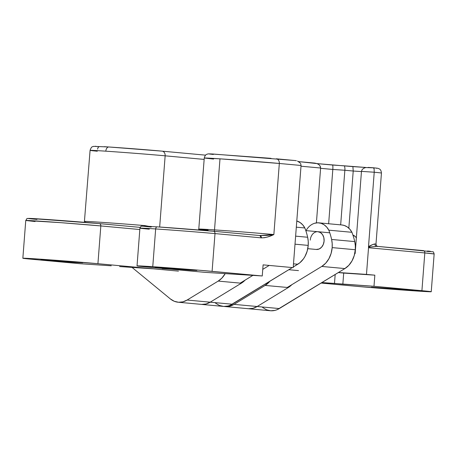 <?xml version="1.0" encoding="UTF-8"?>
<svg xmlns="http://www.w3.org/2000/svg" width="457" height="457" viewBox="0 0 457 457"><rect width="100%" height="100%" fill="white"/><g stroke="black" fill="none" stroke-linecap="round" stroke-linejoin="round"><path stroke-width="0.69" d="M108.937 146.988L162.035 151.141A4.456 3.467 95.3 0 1 162.098 151.147A4.456 3.467 95.3 0 1 165.148 155.82L159.67 227.02L165.148 155.82A42.33 0.52 -175.6 0 0 105.813 151.176A4.456 2.799 -86.2 0 1 108.892 146.983A4.456 2.799 93.8 0 0 105.813 151.176A42.33 0.52 4.4 0 1 165.148 155.82A4.456 3.467 -84.7 0 0 162.109 151.147A4.456 3.467 -84.7 0 0 162.035 151.141A37.874 0.463 -175.6 0 0 108.937 146.988L104.316 146.686M74.942 262.404L74.725 261.987L74.942 262.404L71.521 262.169L41.05 259.616L70.755 261.65L82.728 262.798L74.942 262.404L40.97 259.587L71.858 261.741L82.643 262.775L74.942 262.404M119.608 266.562L152.478 268.767L119.608 266.562M165.148 155.82L204.148 159.413L165.148 155.82M29.979 218.429L99.266 223.599A2.228 1.731 95.3 0 1 99.3 223.604A2.228 1.731 95.3 0 1 100.826 225.935L97.924 263.695L38.582 259.05L23.096 258.205L32.184 259.29A42.33 0.52 4.4 0 1 22.85 258.245A42.33 0.52 4.4 0 1 51.035 259.924A42.33 0.52 4.4 0 1 97.924 263.695L178.447 271.121L97.924 263.695L100.826 225.935L139.825 229.534L100.826 225.935A42.33 0.52 -175.6 0 0 53.943 222.165A42.33 0.52 -175.6 0 0 25.758 220.485L60.924 222.679L100.826 225.935A2.228 1.731 -84.7 0 0 99.306 223.604A2.228 1.731 -84.7 0 0 99.266 223.599L43.049 219.2C20.348 217.686 28.403 218.663 36.988 219.423L29.762 218.697M32.184 259.29L80.112 263.706L111.251 265.791L80.112 263.706L32.184 259.29M95.724 146.234L95.159 146.349M96.496 146.526L97.301 146.617M105.813 151.176A42.33 0.52 -175.6 0 0 90.08 150.364A42.33 0.52 4.4 0 1 105.813 151.176M85.693 221.639A42.33 0.52 4.4 0 1 84.614 221.439A42.33 0.52 4.4 0 1 144.858 225.604L149.096 226.421M97.301 151.216A42.33 0.52 4.4 0 1 90.08 150.364C91.726 145.537 92.771 147.091 93.531 146.354L108.897 146.983L162.098 151.147L205.599 155.157L162.166 151.158M97.575 149.142L97.964 147.748L98.866 146.783M35.086 221.531L25.758 220.485C28.083 217.349 25.455 218.88 30.025 218.429C38.177 218.692 81.277 221.913 99.3 223.604L140.133 227.369L99.335 223.604M144.84 226.112L144.858 225.604L148.725 226.318M84.642 221.422A42.33 0.52 4.4 0 1 144.858 225.604M149.262 229.186A42.33 0.52 4.4 0 1 139.933 228.14A42.33 0.52 4.4 0 1 155.66 228.946A2.228 1.4 -86.2 0 1 157.202 226.855A2.228 1.4 93.8 0 0 155.66 228.946A42.33 0.52 -175.6 0 0 139.928 228.14C140.796 226.444 141.322 225.787 141.516 226.169L157.202 226.855L213.476 231.259A2.228 1.731 95.3 0 1 215.001 233.59L261.37 237.869L264.512 237.714L267.653 236.943L273.857 234.544L267.208 235.401L259.844 235.532A2.228 1.731 -84.7 0 0 259.81 235.532L261.37 237.869C265.58 237.754 269.739 236.646 273.857 234.544L279.324 163.469L301.06 165.474L293.2 267.642L301.06 165.474L300.717 163.737L301.06 165.474L279.324 163.469A42.33 0.52 -175.6 0 0 219.988 158.83A42.33 0.52 -175.6 0 0 204.256 158.019L219.988 158.83L214.516 229.9A42.33 0.52 4.4 0 1 273.857 234.544L279.324 163.469A4.456 3.467 -84.7 0 0 276.285 158.802A4.456 3.467 95.3 0 1 279.324 163.469L219.988 158.83L214.516 229.9A42.33 0.52 4.4 0 1 273.857 234.544L259.81 235.532L213.51 231.259M214.07 231.311A2.228 1.4 93.8 0 0 214.516 229.9A2.228 1.4 -86.2 0 1 214.07 231.311M189.118 270.058L155.146 267.242L186.033 269.396L196.818 270.43L189.118 270.058L155.226 267.271L184.931 269.304L196.898 270.453L189.118 270.058L188.901 269.641L189.118 270.058M405.342 289.989L371.37 287.173L402.257 289.327L413.008 290.406L401.92 289.755L371.45 287.207L401.155 289.235L413.122 290.389L405.342 289.989L405.125 289.572L405.342 289.989M208.118 230.139A42.33 0.52 4.4 0 1 198.784 229.094A42.33 0.52 4.4 0 1 214.516 229.9A42.33 0.52 4.4 0 0 198.789 229.088L198.532 229.968M194.265 229.62L213.442 231.253A2.228 1.731 95.3 0 1 213.476 231.259A2.228 1.731 -84.7 0 1 215.001 233.59L212.094 271.349L262.249 275.971L204.873 272.338L146.36 266.939L204.873 272.338L262.249 275.971L263.106 264.866L293.2 267.642L263.106 264.866L262.249 275.971L199.463 270.247L152.758 266.705L155.66 228.946L152.758 266.705L137.191 265.957L146.36 266.939A42.33 0.52 4.4 0 1 137.026 265.9A42.33 0.52 4.4 0 1 152.758 266.705A42.33 0.52 4.4 0 1 212.094 271.349L215.001 233.59A42.33 0.52 -175.6 0 0 155.66 228.946A42.33 0.52 4.4 0 1 215.001 233.59L261.37 237.869A2.228 1.731 -84.7 0 0 259.844 235.532L259.862 235.532M368.531 247.745L366.48 274.4L338.414 272.515L366.48 274.4L368.531 247.745L424.816 252.932L421.914 290.692L373.986 286.276L374.837 275.171L366.48 274.4L374.837 275.171L373.986 286.276L321.922 282.575L334.49 283.414L335.175 274.491L334.49 283.414L342.847 284.185L343.698 273.08L374.837 275.171L343.698 273.08L342.847 284.185L373.986 286.276L421.914 290.692A42.33 0.52 4.4 0 1 431.242 291.737A42.33 0.52 4.4 0 1 403.057 290.058A42.33 0.52 4.4 0 1 356.174 286.288L400.92 289.898L431.002 291.772L421.914 290.692L424.816 252.932A2.228 1.731 -84.7 0 0 423.291 250.602A2.228 1.731 -84.7 0 0 423.256 250.596L376.888 246.323L423.256 250.596A2.228 1.731 95.3 0 1 423.296 250.602A2.228 1.731 95.3 0 1 424.816 252.932L434.15 253.978A42.33 0.52 -175.6 0 0 424.816 252.932L368.531 247.745A2.228 1.731 95.3 0 0 368.519 247.186A2.228 1.731 95.3 0 1 368.531 247.745M344.544 165.84L366.051 167.49L352.89 166.611L353.221 171.027L344.864 170.255L344.944 168.559L344.864 170.255L332.822 169.45L332.902 167.748L332.822 169.45L320.597 168.319L332.822 169.45L328.646 223.753L332.822 169.45L344.864 170.255L340.665 224.861L344.864 170.255L353.221 171.027L348.828 228.18L353.221 171.027L361.453 171.581L353.221 171.027L352.89 166.611L317.067 163.612L298.644 161.607L314.839 163.098L317.084 163.617L319.032 164.737L317.084 163.617L332.49 165.028M373.775 168.01L374.094 168.759L373.34 167.77L365.64 167.565L363.543 168.37L362.075 169.707L361.47 171.369L355.146 253.544L354.752 253.521L355.146 253.544L361.47 171.369L374.226 172.226L368.496 246.877L372.358 244.724L374.894 243.941A42.33 0.52 4.4 0 1 375.98 244.141L381.446 173.072A42.33 0.52 -175.6 0 0 374.226 172.226L368.508 246.563C371.512 244.975 373.643 244.101 374.894 243.941A2.228 2.171 -82.6 0 0 376.757 246.312A2.228 2.171 97.4 0 1 374.894 243.941M321.134 283.054L356.174 286.288L321.134 283.054M271.024 158.333L210.768 153.918M209.186 153.975L213.333 154.466M376.482 168.319L377.048 168.205M427.552 251.007L430.483 251.321M430.271 251.59L427.204 251.447M151.164 227.078L142.481 226.146M144.155 226.084L151.633 226.495M157.185 226.855L178.75 228.403M319.946 165.72L320.62 168.022L301.003 166.211L320.62 168.022L316.398 222.89L320.62 168.022L320.277 166.285L319.032 164.737M338.306 272.583L343.698 273.08L338.306 272.583M300.38 163.172L297.518 161.07L299.472 162.189M296.37 160.727L295.153 160.544L296.37 160.727M213.59 159.065L204.256 158.019C204.85 155.774 205.776 154.512 207.021 154.226C208.546 154.003 206.004 153.706 212.951 154.015L295.279 160.556L276.342 158.808M365.64 167.565L373.569 167.833M362.075 169.707L361.47 171.369L374.226 172.226L374.094 168.759L374.226 172.226A42.33 0.52 4.4 0 1 381.446 173.072C381.201 170.752 380.481 169.364 379.287 168.896C377.642 168.222 378.979 168.387 373.38 167.77L368.056 167.416M332.725 165.36L332.867 166.314L332.725 165.36M332.902 167.748L332.867 166.314L332.902 167.748M344.532 165.84L344.944 168.559L344.532 165.84L332.513 165.034M376.888 246.323L368.519 247.186L376.791 246.312A2.228 2.171 -82.6 0 1 376.757 246.312L376.814 246.317M259.844 235.532L213.476 231.259A2.228 1.731 -84.7 0 0 213.442 231.253A40.102 0.491 -175.6 0 0 157.225 226.855M307.652 237.252L295.622 236.143L307.652 237.252A56.999 44.358 -84.7 0 0 304.848 227.963L302.763 224.895L300.152 222.57L296.787 220.994A17.823 13.87 -84.7 0 1 304.848 227.963L296.313 227.175L304.848 227.963A56.999 44.358 -84.7 0 1 307.652 237.252A22.279 17.337 -84.7 0 1 308.212 245.398L308.229 241.273L307.652 237.252M295.005 244.181L308.212 245.398L295.005 244.181M215.476 303.1L219.366 305.442L223.639 306.436L228.014 306.019L230.157 305.287L292.303 267.579L232.225 304.219L210.214 302.191L206.021 303.979L201.646 304.391M293.245 267.002L299.849 262.764L303.459 258.868L304.95 256.514L307.155 251.201L308.212 245.398A22.279 17.337 -84.7 0 1 297.793 264.232L293.245 267.002M240.199 283.117L252.944 275.348L240.199 283.117M262.758 269.362L269.082 265.506L262.758 269.362M244.981 280.261L241.313 283.22L210.231 302.18L232.225 304.219A22.279 17.337 -84.7 0 1 223.302 306.407L200.177 304.276A22.279 17.337 95.3 0 1 199.555 304.202L200.509 304.305M293.491 263.838L297.793 264.232L293.491 263.838M262.564 307.441L266.454 309.783L270.727 310.777L275.103 310.36L277.245 309.629L344.881 268.573L348.84 265.306L352.033 260.856L354.238 255.543L355.3 249.739L355.317 245.615L354.741 241.593L331.611 239.457A22.279 17.337 95.3 0 1 332.176 247.608L355.3 249.739A22.279 17.337 -84.7 0 0 354.741 241.593A56.999 44.358 -84.7 0 0 351.936 232.305L349.851 229.237L347.24 226.912L344.247 225.45L341.865 224.97M310.252 240.131A8.912 6.935 95.3 0 1 317.992 231.716A8.912 6.935 95.3 0 1 324.093 241.056L323.305 244.421L321.579 247.203L319.186 248.979L316.215 249.453M247.597 308.641L246.643 308.544A22.279 17.337 95.3 0 0 247.26 308.618L270.39 310.749A22.279 17.337 -84.7 0 0 279.313 308.561L344.881 268.573L321.751 266.442L344.881 268.573A22.279 17.337 -84.7 0 0 355.3 249.739L332.176 247.608A22.279 17.337 95.3 0 1 321.751 266.442L287.287 287.459L321.751 266.442L325.715 263.175L328.909 258.725L331.114 253.412L332.176 247.608L332.193 243.484L331.611 239.457A56.999 44.358 -84.7 0 0 328.806 230.168L326.721 227.106L324.11 224.775L321.122 223.319L317.912 222.799L314.667 223.256M317.855 231.71L320.454 232.562L322.551 234.635L323.824 237.623L324.093 241.056A8.912 6.935 95.3 0 1 316.353 249.465L307.772 248.671M279.313 308.561L257.16 306.521L279.313 308.561M351.936 232.305L328.806 230.168A56.999 44.358 95.3 0 1 331.611 239.457L354.741 241.593A56.999 44.358 -84.7 0 0 351.936 232.305A17.823 13.87 -84.7 0 0 341.933 224.975L318.809 222.845A17.823 13.87 95.3 0 1 328.806 230.168L351.936 232.305M306.413 229.968A17.823 13.87 95.3 0 1 318.809 222.845M159.75 268.179L171.455 269.253L162.526 268.659A22.279 17.337 95.3 0 1 162.189 268.63L162.224 268.636M245.118 280.124A22.279 17.337 -84.7 0 1 241.313 283.22L218.189 281.089A22.279 17.337 95.3 0 0 225.164 273.697L221.856 278.13L218.189 281.089L187.107 300.043L182.897 301.843L178.516 302.26L174.248 301.266L170.358 298.924L132.01 267.396L170.358 298.924A22.279 17.337 95.3 0 0 178.184 302.231A22.279 17.337 95.3 0 0 187.107 300.043L218.189 281.089L241.313 283.22L210.231 302.18L187.107 300.043L210.231 302.18A22.279 17.337 -84.7 0 1 201.309 304.368L178.184 302.231M291.932 284.591L288.264 287.55L265.134 285.419A22.279 17.337 95.3 0 0 269.876 281.261L265.134 285.419L234.053 304.373L229.842 306.173L224.324 306.464A22.279 17.337 95.3 0 0 225.13 306.561A22.279 17.337 95.3 0 0 234.053 304.373L265.134 285.419L288.264 287.55L257.182 306.504L252.972 308.304L248.591 308.721M225.13 306.561L248.254 308.692A22.279 17.337 -84.7 0 0 257.182 306.504L234.053 304.373L257.182 306.504L288.264 287.55A22.279 17.337 -84.7 0 0 291.834 284.688M288.807 269.71L298.472 270.601L288.807 269.71M352.913 235.075L355.3 236.572L356.351 237.88A8.912 6.935 -84.7 0 0 352.941 235.087M22.85 258.245L25.758 220.485M90.08 150.364L84.356 222.313M204.256 158.019L198.784 229.094M139.928 228.14L137.026 265.9M431.242 291.737L434.15 253.978C433.659 252.247 433.242 251.516 432.899 251.796L376.808 246.317M377.556 246.432C377.282 246.917 376.757 246.152 375.98 244.141M305.802 230.596L329.76 232.802"/></g></svg>
